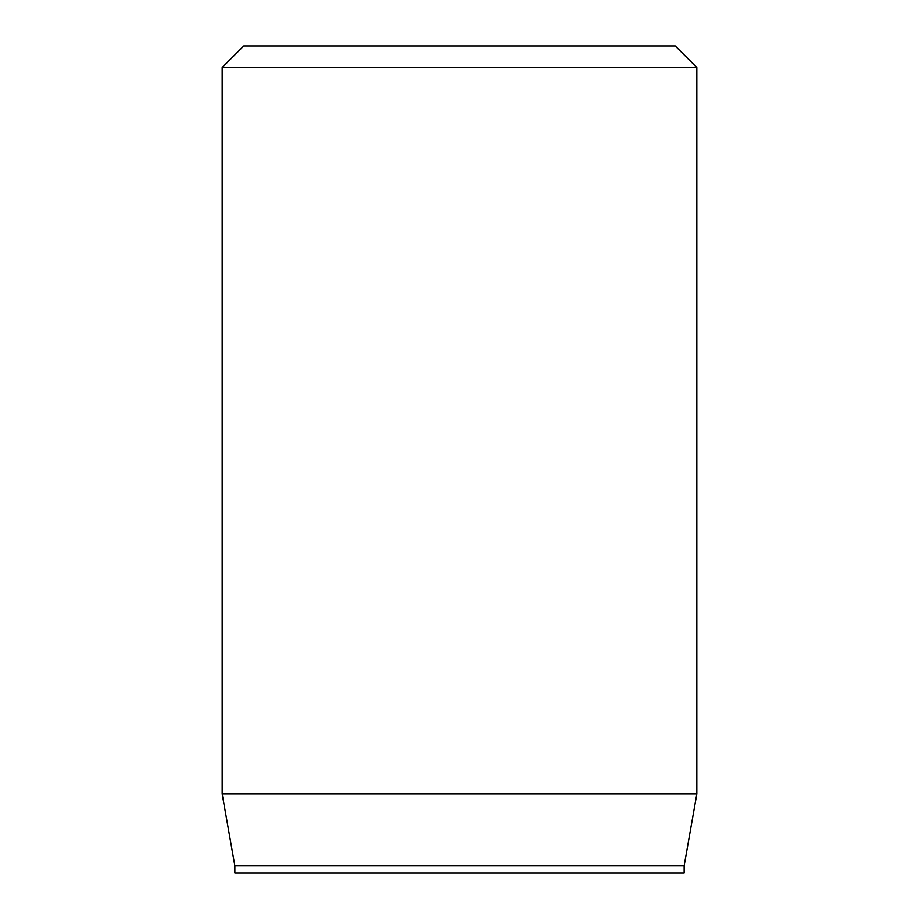 <?xml version="1.0" encoding="UTF-8"?>
<svg xmlns="http://www.w3.org/2000/svg" width="919" height="919" viewBox="0 0 919 919"><rect width="100%" height="100%" fill="white"/><g stroke="black" fill="none" stroke-linecap="round" stroke-linejoin="round"><path stroke-width="1.38" d="M684.161 865.859L234.839 865.859L234.839 873.05L684.161 873.05L684.161 865.859L696.843 793.936L696.843 67.524L675.27 45.95L243.73 45.95L222.157 67.524L696.843 67.524M222.157 67.524L222.157 793.936L696.843 793.936M234.839 865.859L222.157 793.936"/></g></svg>
